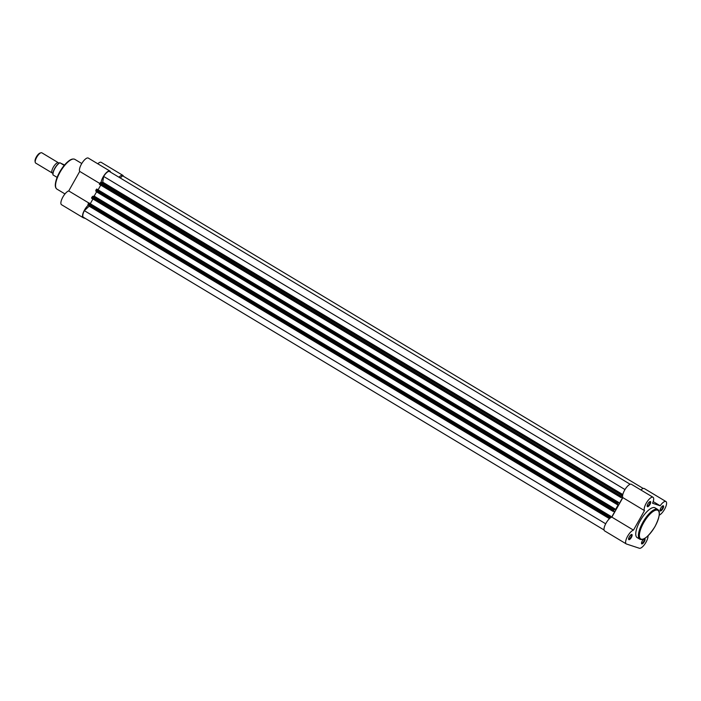 <?xml version="1.0" encoding="UTF-8"?>
<svg xmlns="http://www.w3.org/2000/svg" width="701" height="701" viewBox="0 0 701 701"><rect width="100%" height="100%" fill="white"/><g stroke="black" fill="none" stroke-linecap="round" stroke-linejoin="round"><path stroke-width="1.05" d="M605.699 523.796L84.357 210.668L89.5 205.849M617.809 502.626L96.326 189.41L96.738 189.033L618.229 502.249L617.257 504.264L618.177 504.571L618.08 505.106L96.589 191.89A22.45 7.869 121 0 0 94.197 196.131L92.865 196.262L614.356 509.478L613.06 511.388L614.882 511.397L611.658 517.119L610.562 516.462M618.08 505.106A22.45 7.869 121 0 0 615.688 509.347L614.356 509.478M630.173 484.268L109.216 171.368A7.483 2.62 121 0 0 103.652 176.433L102.653 182.523L100.681 182.391L622.584 495.747M643.229 488.474L122.622 175.793L120.221 177.975M624.985 489.561L103.652 176.433M622.173 495.607L621.34 496.361L99.857 183.145L99.472 183.82L620.963 497.035L620.876 497.517L622.698 497.526L619.474 503.248L618.378 502.591M621.34 496.361L620.963 497.035M100.751 185.125L98.122 189.787M618.229 502.249L618.238 502.845L619.474 503.248M618.519 502.345L96.738 189.033M96.326 189.41L95.949 190.085L617.432 503.3M613.524 510.232L92.041 197.016L91.656 197.691L613.147 510.906M90.306 203.658L92.935 198.988M610.413 516.12L610.001 516.497L88.51 203.281L88.922 202.904L611.658 517.119M610.702 516.216L88.922 202.904M610.001 516.497L609.441 518.135L609.879 518.284M88.51 203.281L88.133 203.947L609.616 517.172M84.357 210.668A7.483 2.62 121 0 0 83.358 217.249L604.06 529.991M617.257 504.264L95.774 191.049L95.949 190.085M91.568 198.173L613.077 511.397L91.568 198.173L91.656 197.691M87.958 204.92L609.441 518.135L87.958 204.92L88.133 203.947M92.041 197.016L92.865 196.262M617.239 504.247L95.774 191.049M620.867 497.508L99.384 184.302L99.472 183.82M99.857 183.145L100.681 182.391M644.298 541.663A2.997 1.051 -59 0 1 641.511 543.503A2.997 1.051 -59 0 1 642.256 540.988A2.997 1.051 -59 0 1 644.368 538.745A2.997 1.051 -59 0 1 644.298 541.663M641.494 543.135A2.497 0.876 121 0 0 641.59 543.222A2.497 0.876 121 0 0 643.728 541.365A2.497 0.876 121 0 0 644.158 538.946A2.497 0.876 121 0 0 644.035 538.903M662.857 508.724A2.997 1.051 -59 0 1 660.07 510.565A2.997 1.051 -59 0 1 660.824 508.05A2.997 1.051 -59 0 1 662.936 505.807A2.997 1.051 -59 0 1 662.857 508.724M660.062 510.197A2.497 0.876 121 0 0 660.158 510.284A2.497 0.876 121 0 0 662.287 508.427A2.497 0.876 121 0 0 662.725 506.008A2.497 0.876 121 0 0 662.603 505.964M631.391 537.404A2.997 1.051 -59 0 1 628.604 539.244A2.997 1.051 -59 0 1 629.358 536.729A2.997 1.051 -59 0 1 631.47 534.486A2.997 1.051 -59 0 1 631.391 537.404M628.595 538.876A2.497 0.876 121 0 0 628.692 538.964A2.497 0.876 121 0 0 630.821 537.106A2.497 0.876 121 0 0 631.259 534.688A2.497 0.876 121 0 0 631.137 534.644M649.958 504.466A2.997 1.051 -59 0 1 647.172 506.306A2.997 1.051 -59 0 1 647.917 503.791A2.997 1.051 -59 0 1 650.029 501.548A2.997 1.051 -59 0 1 649.958 504.466M647.154 505.938A2.497 0.876 121 0 0 647.251 506.026A2.497 0.876 121 0 0 649.389 504.168A2.497 0.876 121 0 0 649.818 501.75A2.497 0.876 121 0 0 649.696 501.706M659.273 515.139A7.983 2.795 121 0 0 664.557 509.285A7.983 2.795 121 0 0 665.95 501.539A7.983 2.795 121 0 0 660.184 505.78L652.543 503.257A7.983 2.795 121 0 0 653.043 497.281A7.983 2.795 121 0 0 646.9 502.1A7.983 2.795 121 0 0 644.473 510.617L633.476 530.131A7.983 2.795 121 0 0 627.325 536.773A7.983 2.795 121 0 0 626.265 543.915A7.983 2.795 121 0 0 626.466 544.002L639.373 548.261A7.983 2.795 121 0 0 645.998 542.223A7.983 2.795 121 0 0 648.031 535.862M657.687 509.434L655.049 507.839A17.359 6.09 121 0 0 640.197 520.773A17.359 6.09 121 0 0 637.165 537.614L639.811 539.2A17.359 6.09 -59 0 1 642.843 522.368A17.359 6.09 -59 0 1 657.687 509.434C660.587 511.371 659.702 517.066 655.032 526.53C648.521 536.598 643.448 540.822 639.811 539.2M604.84 531.016A7.983 2.795 -59 0 1 604.639 530.92A7.983 2.795 -59 0 1 605.699 523.787A7.983 2.795 -59 0 1 611.85 517.136L633.476 530.131M653.043 497.281L631.417 484.295A7.983 2.795 -59 0 0 625.274 489.105A7.983 2.795 -59 0 0 622.847 497.622L611.85 517.136M640.907 489.99A7.983 2.795 -59 0 1 644.324 488.553L665.95 501.539M653.192 501.583L660.184 505.78M622.847 497.622L644.473 510.617M52.917 173.112A5.985 2.103 -59 0 1 52.4 173.094A5.985 2.103 -59 0 1 52.242 173.024A5.985 2.103 -59 0 1 53.407 167.013A5.985 2.103 -59 0 1 58.262 162.693A5.985 2.103 -59 0 1 58.411 162.763A5.985 2.103 -59 0 1 58.805 163.315M41.972 152.906A5.985 2.103 121 0 0 41.841 152.809A5.985 2.103 121 0 0 41.683 152.739A5.985 2.103 121 0 0 40.938 152.774A5.985 2.103 121 0 0 36.951 156.858A5.985 2.103 121 0 0 35.225 162.29A5.985 2.103 121 0 0 35.672 163.07A5.985 2.103 121 0 0 35.821 163.14M35.225 162.29L35.05 161.309A5.179 1.814 -59 0 1 36.548 156.612A5.179 1.814 -59 0 1 39.992 153.081L40.938 152.774M64.501 164.972L59.857 162.798A7.737 2.708 121 0 0 54.941 168.371A7.737 2.708 121 0 0 53.022 174.935L57.061 177.362M59.883 162.737L64.159 165.383M85.399 218.475L83.349 217.792A7.983 2.795 -59 0 1 83.147 217.704A7.983 2.795 -59 0 1 84.541 209.967A7.983 2.795 -59 0 1 88.308 205.13M61.723 204.806A7.983 2.795 -59 0 1 61.522 204.71A7.983 2.795 -59 0 1 62.915 196.972A7.983 2.795 -59 0 1 68.733 190.935L79.73 171.421A7.983 2.795 -59 0 1 81.474 164.034A7.983 2.795 -59 0 1 88.3 158.084L109.926 171.07A7.983 2.795 -59 0 1 110.539 172.157M101.093 182.523A7.983 2.795 -59 0 1 103.1 177.02A7.983 2.795 -59 0 1 109.926 171.07M99.7 183.417L79.73 171.421M118.968 177.222A7.983 2.795 -59 0 1 122.833 175.338A7.983 2.795 -59 0 1 123.411 176.266M97.789 163.78A7.983 2.795 -59 0 1 101.207 162.343L122.833 175.338M88.764 202.957L68.733 190.935M609.449 518.67L89.237 206.225M615.25 509.776L93.759 196.56M622.619 495.458L102.232 182.9M622.803 494.547L102.775 182.199M615.688 509.347L94.197 196.131M654.979 526.521A16.666 5.845 121 0 0 657.468 510.17A16.666 5.845 121 0 0 643.641 522.78A16.666 5.845 121 0 0 641.152 539.13A16.666 5.845 121 0 0 654.979 526.521M52.978 174.672A7.431 2.602 -59 0 1 54.88 168.117A7.431 2.602 -59 0 1 59.813 162.772M74.841 159.355A17.359 6.09 121 0 0 59.997 172.288A17.359 6.09 121 0 0 56.965 189.13C54.065 187.193 54.95 181.489 59.62 172.025C66.131 161.957 71.204 157.734 74.841 159.355L81.772 163.517M55.598 186.431A16.666 5.845 -59 0 1 59.673 172.034A16.666 5.845 -59 0 1 71.817 159.425M620.876 497.517L99.384 184.302M604.639 530.92L626.265 543.915M52.242 173.024L35.672 163.07M58.411 162.763L41.841 152.809M52.925 174.856C53.162 170.08 55.449 166.032 59.76 162.711M83.147 217.704L61.522 204.71M64.974 193.94L56.965 189.13"/></g></svg>
